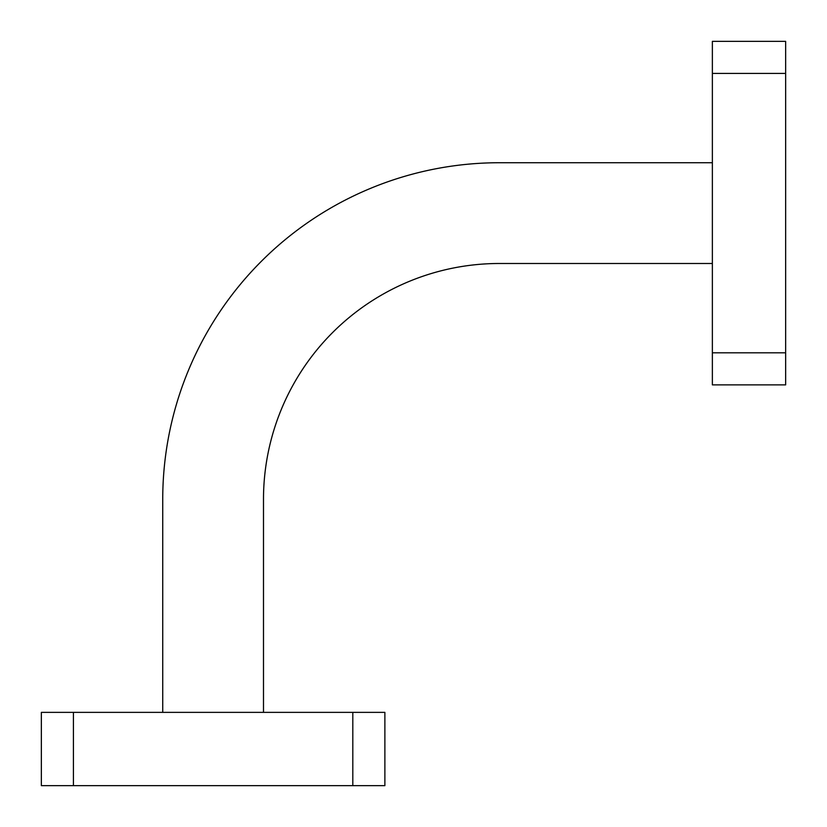 <?xml version="1.0" encoding="UTF-8"?>
<svg xmlns="http://www.w3.org/2000/svg" width="827" height="827" viewBox="0 0 827 827"><rect width="100%" height="100%" fill="white"/><g stroke="black" fill="none" stroke-linecap="round" stroke-linejoin="round"><path stroke-width="1.24" d="M162.733 712.367L162.733 499.384A336.651 336.651 0 0 1 499.384 162.733L712.367 162.733M263.493 712.367L263.493 499.384A235.881 235.881 0 0 1 499.384 263.493L712.367 263.493M41.35 712.367L73.417 712.367L73.417 785.65L41.35 785.65L41.35 712.367M352.809 712.367L384.875 712.367L384.875 785.65L352.809 785.65L352.809 712.367L73.417 712.367M352.809 785.65L73.417 785.65M712.367 384.875L712.367 352.809L785.65 352.809L785.65 384.875L712.367 384.875M712.367 73.417L712.367 41.35L785.65 41.35L785.65 73.417L712.367 73.417L712.367 352.809M785.65 73.417L785.65 352.809"/></g></svg>
